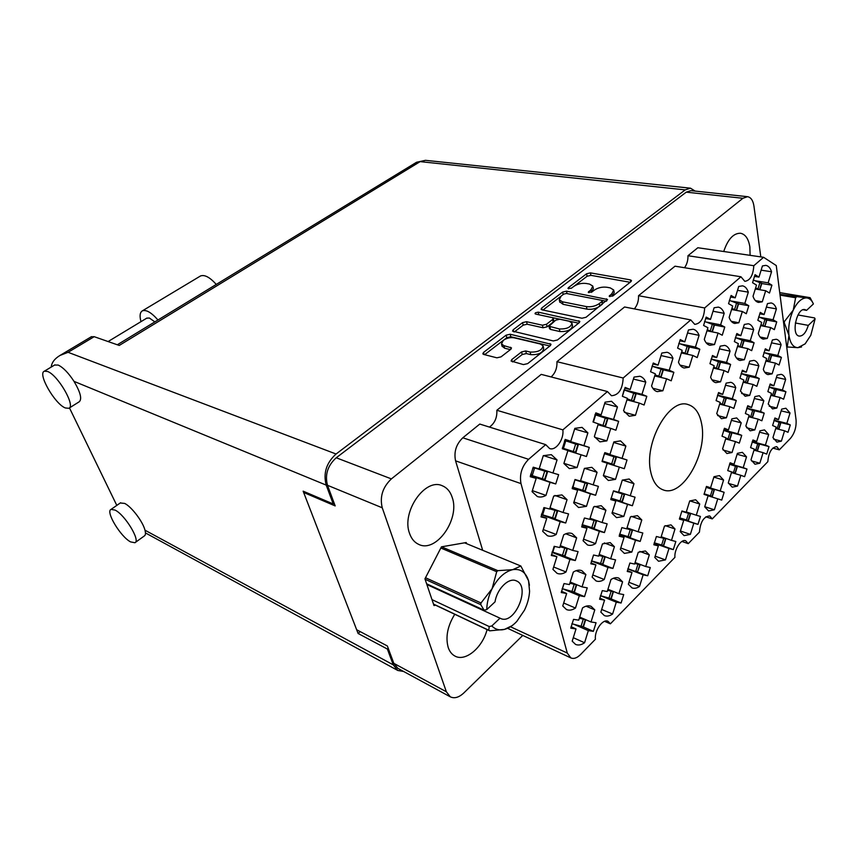 <?xml version="1.0" encoding="UTF-8"?>
<svg xmlns="http://www.w3.org/2000/svg" width="858" height="858" viewBox="0 0 858 858"><rect width="100%" height="100%" fill="white"/><g stroke="black" fill="none" stroke-linecap="round" stroke-linejoin="round"><path stroke-width="1.29" d="M514.146 337.816C510.338 337.215 506.724 338.063 503.303 340.336L501.501 343.983L503.957 345.656L511.486 347.898L510.81 349.281L501.029 356.864L496.889 357.818L483.708 354.451L482.818 353.839L483.515 352.424L506.123 335.167L510.156 334.234L551.018 344.251L550.386 345.592L527.67 363.62L523.434 364.596L511.078 361.025L511.754 359.588L521.546 351.919L525.707 350.965L530.147 352.048C537.902 352.338 542.202 350.257 543.05 345.828L540.358 344.004L514.146 337.816M535.456 312.784L535.017 313.653L535.692 314.082L552.23 317.621L553.228 318.264L552.616 319.508L546.482 324.27L542.428 325.214L526.544 321.696L522.554 322.629L513.17 329.794L512.516 331.102L553.292 340.948L557.453 339.983L579.257 322.672L579.847 321.428L538.223 312.14L535.456 312.784M650.772 472.114C652.927 481.788 657.121 487.741 663.352 489.95C682.657 497.64 707.861 453.249 701.64 423.916C699.613 413.191 695.087 406.746 688.052 404.558C669.219 397.49 643.597 443.05 650.772 472.114M750.106 255.341L749.871 246.986C748.562 238.856 745.441 234.266 740.486 233.247C733.44 233.162 727.852 239.243 723.723 251.512M454.761 614.274C447.533 626.008 445.356 637.097 448.23 647.554C449.624 651.587 451.866 654.418 454.922 656.048C465.401 662.097 482.582 647.618 487.087 629.59M409.577 533.483C411.454 538.824 414.5 542.46 418.725 544.39C436.143 553.313 460.135 519.165 452.263 497.554C450.353 491.634 447.029 487.698 442.267 485.757C425.203 477.477 401.115 512.044 409.577 533.483M761.11 270.163L771.557 271.772L768.135 282.829L771.91 285.178L761.786 283.537M771.91 285.178L769.487 293.039L765.69 290.733L762.269 301.801L758.536 302.424C756.07 301.909 754.236 299.871 753.024 296.3L756.488 285.103L752.573 282.711L755.061 274.678L758.965 277.113L762.43 265.926L765.84 265.369C768.446 265.862 770.345 267.996 771.557 271.772M766.409 307.121L776.415 308.891L773.058 319.766L776.737 321.9L766.816 320.055M776.737 321.9L774.356 329.644L770.656 327.541L767.288 338.427L763.341 339.135C761.078 338.62 759.384 336.722 758.268 333.462L761.668 322.447L757.839 320.281L760.285 312.376L764.092 314.586L767.492 303.582L771.138 302.949C773.541 303.464 775.3 305.437 776.415 308.891M771.503 342.846L781.112 344.766L777.809 355.469L781.413 357.4L771.481 355.33M781.413 357.4L779.064 365.015L775.45 363.116L772.146 373.831L768.007 374.614C765.915 374.099 764.36 372.34 763.32 369.348L766.666 358.515L762.934 356.563L765.336 348.788L769.058 350.783L772.393 339.961L776.243 339.253C778.453 339.768 780.072 341.602 781.112 344.766M776.426 377.413L785.649 379.451L782.399 389.982L785.917 391.72L775.611 389.36M785.917 391.72L783.611 399.217L780.083 397.511L776.833 408.054L772.532 408.923L768.21 404.032L771.503 393.382L767.856 391.623L770.216 383.976L773.852 385.768L777.134 375.118L781.166 374.324C783.193 374.839 784.684 376.555 785.649 379.451M543.468 455.587L557.046 459.942L552.96 472.994L558.633 474.667L555.737 483.944L530.501 475.386M574.645 428.989L587.891 432.882L583.912 445.645L589.285 447.436L564.939 440.036M589.285 447.436L586.454 456.51L581.059 454.772L577.08 467.556L569.326 468.607L563.878 463.492L567.921 450.536L562.312 448.734L565.218 439.425L570.806 441.291L574.849 428.346L582.056 427.381L587.891 432.882M604.654 403.517L617.449 406.96L613.556 419.444L618.65 421.342L596.063 415.047M618.65 421.342L615.894 430.223L610.767 428.378L606.874 440.883L599.914 441.87L594.358 436.55L598.305 423.873L592.996 421.964L595.838 412.859L601.126 414.832L605.083 402.177L611.54 401.276L617.449 406.96M633.429 379.064L645.784 382.1L641.977 394.326L646.814 396.321L633.065 392.814M646.814 396.321L644.111 405.019L639.253 403.067L635.446 415.304L629.193 416.237L623.562 410.735L627.423 398.337L622.382 396.31L625.16 387.408L630.18 389.478L634.041 377.091L639.832 376.254C642.428 376.962 644.412 378.904 645.784 382.1M661.035 355.577L672.972 358.258L669.251 370.227L673.852 372.308L662.119 369.562M673.852 372.308L671.203 380.823L666.591 378.786L662.869 390.765L657.239 391.634C654.793 390.958 652.906 389.071 651.576 385.971L655.351 373.831L650.568 371.729L653.281 363.009L658.054 365.165L661.818 353.035L667.02 352.263C669.637 352.928 671.621 354.922 672.972 358.258M687.537 332.99L699.077 335.349L695.441 347.082L699.817 349.238L688.974 346.911M699.817 349.238L697.222 357.582L692.835 355.459L689.199 367.203L684.126 368.007C681.66 367.374 679.772 365.444 678.464 362.205L682.164 350.311L677.616 348.123L680.265 339.586L684.791 341.827L688.481 329.944L693.157 329.236C695.784 329.847 697.758 331.885 699.077 335.349M713.019 311.25L724.173 313.331L720.613 324.828L724.774 327.059L714.403 325.032M724.774 327.059L722.243 335.231L718.071 333.043L714.5 344.551L709.931 345.291C707.453 344.701 705.576 342.728 704.3 339.371L707.914 327.724L703.592 325.461L706.177 317.095L710.488 319.401L714.103 307.765L718.307 307.11C720.935 307.679 722.886 309.759 724.173 313.331M737.526 290.326L748.315 292.16L744.83 303.432L748.787 305.727L738.566 303.893L729.332 300.332M748.787 305.727L746.31 313.738L742.331 311.486L738.845 322.769L734.716 323.455C732.239 322.898 730.383 320.892 729.128 317.417L732.668 306.006L728.56 303.668L731.091 295.474L735.199 297.844L738.727 286.443L742.513 285.832C745.13 286.368 747.071 288.481 748.315 292.16M554.89 495.452L567.052 499.688L563.052 512.494L568.554 513.899L565.712 523.005L548.487 516.698M584.588 468.318L597.082 472.318L593.178 484.845L598.401 486.379L595.624 495.281L572.415 487.451M613.674 442.481L625.879 446.074L622.061 458.344L627.016 459.985L604.6 453.153M627.016 459.985L624.302 468.704L619.337 467.106L615.508 479.375L608.354 480.48L603.356 475.632L607.228 463.202L602.069 461.54L604.847 452.616L609.984 454.322L613.856 441.902L620.559 440.894L625.879 446.074M719.39 348.884L730.061 351.136L726.565 362.43L730.619 364.435L719.959 362.097M730.619 364.435L728.131 372.479L724.066 370.517L720.559 381.821L715.765 382.657C713.513 382.067 711.797 380.244 710.617 377.188L714.167 365.744L709.952 363.706L712.494 355.491L716.698 357.561L720.237 346.128L724.688 345.388C727.091 345.967 728.882 347.876 730.061 351.136M743.339 327.617L753.667 329.622L750.246 340.701L754.107 342.771L743.983 340.723M754.107 342.771L751.672 350.665L747.801 348.627L744.369 359.716L740.014 360.489C737.751 359.931 736.035 358.076 734.888 354.912L738.363 343.683L734.351 341.581L736.85 333.526L740.84 335.671L744.315 324.453L748.337 323.766C750.739 324.313 752.52 326.265 753.667 329.622M565.776 533.794L576.651 537.859L572.736 550.428L578.077 551.597L575.3 560.531L563.062 555.748M594.648 506.338L605.909 510.231L602.091 522.522L607.153 523.83L604.44 532.571L586.733 526.158M622.447 480.03L633.987 483.719L630.244 495.763L635.059 497.179L632.4 505.737L610.982 498.541M725.514 385.21L735.746 387.612L732.303 398.723L736.271 400.514L724.903 397.758M736.271 400.514L733.826 408.419L729.847 406.671L726.415 417.792L721.428 418.704L716.709 413.663L720.194 402.413L716.087 400.6L718.586 392.524L722.683 394.38L726.158 383.129L730.812 382.303C733.011 382.882 734.652 384.652 735.746 387.612M748.937 363.653L758.847 365.798L755.48 376.705L759.255 378.56L748.766 376.201M759.255 378.56L756.853 386.315L753.067 384.491L749.699 395.409L745.162 396.257L740.454 391.098L743.865 380.062L739.95 378.174L742.395 370.248L746.299 372.168L749.71 361.143L753.946 360.371C756.145 360.918 757.775 362.73 758.847 365.798M576.147 570.677L585.896 574.56L582.056 586.893L587.247 587.848L584.513 596.621L573.616 592.095M604.257 542.953L614.414 546.707L610.66 558.783L615.583 559.866L612.923 568.457L600.836 563.781M631.327 516.366L641.795 519.969L638.116 531.788L642.814 533L640.197 541.409L622.061 534.888M731.424 420.323L741.226 422.844L737.848 433.773L741.72 435.36L727.101 431.488M741.72 435.36L739.317 443.136L735.435 441.58L732.056 452.52L726.908 453.528L722.597 448.873L726.018 437.816L722.007 436.207L724.463 428.26L728.453 429.912L731.874 418.854L736.711 417.932L741.226 422.844M754.332 398.487L763.835 400.75L760.531 411.486L764.221 413.148L753.034 410.392M764.221 413.148L761.861 420.785L758.161 419.154L754.847 429.89L750.149 430.823L745.827 426.051L749.173 415.186L745.355 413.502L747.758 405.705L751.565 407.432L754.922 396.578L759.33 395.731L763.835 400.75M586.046 606.188L594.787 609.877L591.023 621.986L596.063 622.736L593.393 631.338L583.268 626.908M613.438 578.238L622.586 581.842L618.908 593.693L623.712 594.583L621.095 603.013L610.317 598.605M639.832 551.415L649.313 554.89L645.709 566.516L650.278 567.524L647.715 575.782L627.852 568.736M665.272 525.654L675.01 528.978L671.492 540.368L675.836 541.495L673.326 549.592L654.783 542.975M689.821 500.868L699.742 504.043L696.288 515.218L700.439 516.441L697.983 524.377L679.579 518.232M713.867 477.134L723.573 480.03L720.184 490.98L724.141 492.299L706.306 486.829M724.141 492.299L721.728 500.096L717.76 498.82L714.382 509.781L708.611 510.96L704.697 506.81L708.118 495.709L704.021 494.39L706.488 486.422L710.574 487.784L713.995 476.705L719.454 475.622L723.573 480.03M737.119 454.257L746.524 456.874L743.21 467.631L746.986 469.036L729.6 464.049M746.986 469.036L744.626 476.683L740.84 475.321L737.515 486.078L732.239 487.172L728.281 482.882L731.638 471.997L727.723 470.592L730.137 462.773L734.04 464.221L737.397 453.346L742.385 452.338L746.524 456.874M759.534 432.175L768.671 434.556L765.411 445.109L769.015 446.589L754.161 442.61M769.015 446.589L766.709 454.107L763.094 452.659L759.834 463.223L754.986 464.242L751.007 459.824L754.311 449.142L750.578 447.64L752.938 439.982L756.659 441.505L759.952 430.834L764.521 429.901L768.671 434.556M781.177 410.853L790.036 413.009L786.85 423.38L790.293 424.935L779.3 422.179M790.293 424.935L788.019 432.314L784.566 430.791L781.37 441.162L776.93 442.117L772.94 437.58L776.179 427.091L772.608 425.514L774.924 417.985L778.485 419.594L781.713 409.116L785.896 408.247L790.036 413.009M542.031 309.856L581.96 318.232L586.046 317.278L607.55 299.506L566.495 291.152L562.601 292.074L541.688 308.033L541.076 309.245L542.031 309.856M760.799 256.885L753.946 206.102C753.056 200.45 750.922 197.319 747.543 196.686L742.921 198.284L391.387 478.893C382.668 487.194 379.622 496.825 382.25 507.797L446.353 691.763L450.3 696.825C454.418 698.787 458.944 697.49 463.867 692.91L522.672 635.51M303.646 492.46L335.178 505.92L327.499 485.296C324.742 474.742 327.659 465.572 336.229 457.775L686.239 192.16L690.926 190.637L747.543 196.686M611.969 293.565L609.201 296.246L612.794 296.053L630.973 281.617L631.499 280.545L630.373 279.88L590.401 272.876L586.561 273.788L568.382 287.655L567.985 288.449L571.396 288.224L573.777 286.411C577.531 283.923 581.681 282.947 586.229 283.472L589.51 284.073L592.824 286.079L591.055 289.639L588.277 292.288L591.784 292.085L594.165 290.229C597.929 287.698 602.155 286.711 606.831 287.248L610.21 287.87L613.695 289.993L611.969 293.565L612.494 296.117L614.221 292.535L613.813 290.562M450.3 696.825L397.833 668.328L393.822 663.352L387.344 645.967L356.649 629.74M697.983 524.377L693.822 523.198L690.368 534.373L684.073 535.639L680.212 531.638L683.708 520.323L679.407 519.101L681.928 510.982L686.207 512.247L689.714 500.943L695.677 499.785L699.742 504.043M673.326 549.592L668.972 548.509L665.443 559.909L658.547 561.261L654.783 557.432L658.354 545.892L653.839 544.776L656.402 536.497L660.907 537.655L664.478 526.126L671.01 524.881L675.01 528.978M647.715 575.782L643.135 574.817L639.532 586.443C636.797 588.288 634.287 588.76 632.003 587.891L628.346 584.244L631.992 572.468L627.252 571.471L629.879 563.02L634.609 564.06L638.255 552.305L645.409 550.965L649.313 554.89M621.095 603.013L616.28 602.166L612.601 614.038C609.588 616.076 606.842 616.591 604.354 615.572L600.836 612.14L604.568 600.128L599.592 599.249L602.273 590.626L607.239 591.537L610.971 579.536C613.835 577.681 616.452 577.198 618.811 578.11L622.586 581.842M593.393 631.338L588.331 630.63L584.566 642.749C581.252 645.023 578.238 645.57 575.536 644.39L572.2 641.183L576.018 628.914L570.774 628.185L573.519 619.369L578.742 620.152L582.561 607.893C585.735 605.823 588.599 605.308 591.151 606.359L594.787 609.877M640.197 541.409L635.499 540.25L631.82 552.08L624.377 553.41L620.323 549.399L624.045 537.419L619.176 536.218L621.846 527.606L626.705 528.86L630.426 516.881L637.462 515.658L641.795 519.969M612.923 568.457L607.979 567.417L604.225 579.493C601.265 581.413 598.541 581.885 596.042 580.909L592.127 577.112L595.935 564.875L590.808 563.803L593.543 555.008L598.659 556.134L602.455 543.908L610.199 542.599L614.414 546.707M584.513 596.621L579.311 595.709L575.471 608.054C572.2 610.188 569.208 610.682 566.484 609.555L562.751 605.995L566.645 593.489L561.25 592.546L564.038 583.569L569.422 584.566L573.316 572.072C576.426 570.141 579.268 569.669 581.842 570.677L585.896 574.56M632.4 505.737L627.563 504.365L623.82 516.419L616.494 517.631L612.001 513.223L615.797 501.018L610.789 499.592L613.513 490.83L618.511 492.299L622.297 480.115L629.193 479L633.987 483.719M604.44 532.571L599.356 531.317L595.527 543.618C592.631 545.398 589.939 545.827 587.44 544.916L583.075 540.722L586.969 528.26L581.681 526.951L584.47 517.996L589.736 519.347L593.618 506.896L601.222 505.705L605.909 510.231M575.3 560.531L569.948 559.405L566.023 571.975C562.816 573.97 559.834 574.431 557.099 573.348L552.917 569.401L556.896 556.66L551.329 555.48L554.182 546.332L559.738 547.554L563.706 534.824C566.752 533.033 569.551 532.614 572.125 533.558L576.651 537.859M595.624 495.281L590.39 493.8L586.475 506.338L578.539 507.507L573.67 502.874L577.627 490.175L572.189 488.631L575.042 479.504L580.458 481.102L584.416 468.404L591.859 467.331L597.082 472.318M565.712 523.005L560.199 521.643L556.199 534.459C553.056 536.304 550.117 536.722 547.393 535.703L542.685 531.306L546.75 518.318L541.012 516.902L543.929 507.571L549.646 509.041L553.7 496.063L561.958 494.916L567.052 499.688M555.737 483.944L550.042 482.335L545.967 495.398C542.91 497.093 540.025 497.468 537.322 496.525L532.035 491.634L536.175 478.389L530.255 476.705L533.236 467.192L539.135 468.929L543.275 455.684L551.329 454.665L557.046 459.942M466.58 543.661L466.226 542.535L441.452 546.836L424.946 578.828L433.998 605.544L435.585 605.19M507.679 628.346L570.838 657.914C573.798 659.137 577.037 658.022 580.534 654.557L595.42 639.231C594.262 630.63 602.884 618.457 608.032 621.299L610.392 623.82L674.914 557.368C674.152 549.41 681.166 538.685 685.703 540.776L688.234 543.65L699.442 532.121C700.364 521.889 703.785 516.495 709.705 515.926L712.269 518.897L767.813 461.701C768.693 452.348 771.674 447.318 776.747 446.632L779.332 449.839L790.336 438.513C794.605 433.365 796.514 427.155 796.063 419.905L776.265 265.562L763.588 257.293L753.807 265.712C753.163 275.311 750.171 280.512 744.819 281.338L740.947 276.769L704.665 307.958C704.032 318.157 700.729 323.627 694.744 324.367L690.754 319.916L623.176 378.013C622.554 389.317 618.65 395.216 611.475 395.731L607.443 391.548L562.869 429.869C564.135 439.317 555.92 451.04 549.656 448.562L545.699 444.626L528.603 459.32C521.868 466.205 519.337 474.302 520.999 483.612L567.288 653.056L570.838 657.914M545.699 444.626L479.783 424.066L462.816 437.794C456.156 444.24 453.743 451.919 455.566 460.843L482.679 550.289M607.443 391.548L541.237 374.378L496.846 410.274C497.211 417.674 494.744 423.273 489.457 427.08M690.754 319.916L624.581 306.982L556.939 361.679C557.228 368.071 555.287 373.155 551.115 376.941M740.947 276.769L675.01 266.195L638.534 295.699C638.717 300.933 637.322 305.33 634.341 308.891M763.588 257.293L697.833 247.748L687.966 255.727C688.084 260.36 686.936 264.361 684.523 267.717M687.966 255.727L753.807 265.712M772.822 448.091L779.332 449.839M705.855 516.806L712.269 518.897M681.906 541.441L688.234 543.65M604.579 621.331L610.392 623.82M496.846 410.274L562.869 429.869M556.939 361.679L623.176 378.013M638.534 295.699L704.665 307.958M592.942 286.615L593.371 288.588L591.366 292.342M630.137 282.282L590.926 275.343L587.097 276.255L574.41 285.961M560.585 296.546L542.932 310.049M606.263 301.244L601.866 300.386M601.866 301.555L602.262 300.75L601.501 300.279L566.43 293.479L563.695 294.122L561.143 296.074L559.266 299.807L562.44 301.791L586.4 306.596C591.141 307.196 595.452 306.199 599.324 303.571L601.866 301.555L602.413 304.118L602.284 300.879M559.727 301.78L563.02 304.3L562.44 301.791M602.413 304.118L599.871 306.134C595.999 308.762 591.698 309.759 586.958 309.148L563.02 304.3M514.339 331.928L523.187 325.15L522.554 322.629M553.271 318.436L553.828 320.806L553.217 322.061L547.093 326.834L543.05 327.767L527.177 324.227L523.187 325.15M578.635 323.166L538.138 314.607M559.33 328.957C566.891 329.182 571.085 327.22 571.921 323.048L569.144 321.235L559.77 319.23L555.716 320.173L548.959 326.233L559.33 328.957L559.931 331.542C567.492 331.778 571.685 329.804 572.511 325.622L572.039 323.552M549.528 328.614L550.579 329.451L549.957 326.887M559.931 331.542L550.579 329.451M543.178 346.353L543.682 348.434C542.846 352.874 538.556 354.944 530.802 354.654L526.362 353.56L522.211 354.515L512.816 361.883M502.048 346.064L504.633 348.209L503.957 345.656M510.371 349.624L504.633 348.209M549.881 345.989L510.81 336.765L506.788 337.698L503.936 339.886M502.745 340.798L484.598 354.686M773.605 439.124L781.37 441.162M784.566 430.791L775.729 428.539M786.85 423.38L774.055 420.184M778.485 419.594L774.656 418.64M751.458 460.875L759.834 463.223M763.094 452.659L753.989 450.171M765.411 445.109L752.273 441.591M756.659 441.505L752.734 440.465M728.485 483.376L737.515 486.078M740.84 475.321L731.456 472.586M743.21 467.631L729.718 463.77M734.04 464.221L730.008 463.073M704.729 506.692L714.382 509.781M717.76 498.82L708.097 495.795M720.184 490.98L706.349 486.743M710.574 487.784L706.445 486.518M683.708 520.323L679.45 518.897M680.415 530.973L690.368 534.373M693.822 523.198L679.536 518.425M696.288 515.218L686.303 511.936M658.354 545.892L653.925 544.304M655.18 556.156L665.443 559.909M668.972 548.509L654.15 543.221M671.492 540.368L661.186 536.754M631.992 572.468L627.402 570.709M628.946 582.303L639.532 586.443M643.135 574.817L627.799 568.951M645.709 566.516L635.081 562.516M604.568 600.128L599.796 598.155M601.673 609.459L612.601 614.038M616.28 602.166L600.621 595.752M618.908 593.693L607.947 589.274M576.018 628.914L571.063 626.726M573.294 637.687L584.566 642.749M588.331 630.63L574.528 624.57M591.023 621.986L579.697 617.095M746.589 427.745L754.847 429.89M758.161 419.154L748.691 416.763M760.531 411.486L746.803 408.097M751.565 407.432L747.447 406.424M723.112 450.032L732.056 452.52M735.435 441.58L725.664 438.942M737.848 433.773L723.734 430.03M728.453 429.912L724.238 428.796M624.045 537.419L619.272 535.692M620.763 547.994L631.82 552.08M635.499 540.25L619.519 534.491M638.116 531.788L627.016 527.874M595.935 564.875L590.969 562.945M592.803 574.967L604.225 579.493M607.979 567.417L591.409 561.003M610.66 558.783L599.184 554.429M566.645 593.489L561.475 591.334M563.674 603.013L575.471 608.054M579.311 595.709L563.792 589.242M582.056 586.893L570.205 582.046M741.602 393.479L749.699 395.409M753.067 384.491L743.189 382.228M755.48 376.705L741.151 373.487M746.299 372.168L741.988 371.214M717.599 415.54L726.415 417.792M729.847 406.671L719.658 404.139M732.303 398.723L717.535 395.141M722.683 394.38L718.243 393.307M615.797 501.018L610.832 499.345M612.258 512.408L623.82 516.419M627.563 504.365L610.939 498.766M630.244 495.763L618.629 491.934M586.969 528.26L581.788 526.372M583.569 539.167L595.527 543.618M599.356 531.317L582.067 525.042M602.091 522.522L590.079 518.253M556.896 556.66L551.501 554.536M553.667 566.999L566.023 571.975M569.948 559.405L552.005 552.37M572.736 550.428L560.328 545.656M736.496 358.033L744.369 359.716M747.801 348.627L737.494 346.493M750.246 340.701L736.293 337.891M740.84 335.671L736.314 334.77M711.958 379.815L720.559 381.821M724.066 370.517L713.427 368.125M726.565 362.43L711.271 359.084M716.698 357.561L712.033 356.553M603.399 475.482L615.508 479.375M619.337 467.106L607.185 463.32M622.061 458.344L604.654 453.035M609.984 454.322L604.783 452.745M577.627 490.175L572.243 488.352M573.948 501.973L586.475 506.338M590.39 493.8L572.361 487.709M593.178 484.845L580.587 480.684M546.75 518.318L541.119 516.248M543.232 529.568L556.199 534.459M560.199 521.643L541.43 514.768M563.052 512.494L550.032 507.818M731.263 321.321L738.845 322.769M742.331 311.486L731.584 309.513M744.83 303.432L731.788 301.115M735.199 297.844L730.437 297.018M706.166 342.814L714.5 344.551M718.071 333.043L706.949 330.813M720.613 324.828L706.66 322.115M710.488 319.401L705.598 318.468M680.04 365.111L689.199 367.203M692.835 355.459L681.349 352.938M695.441 347.082L680.18 343.822M684.791 341.827L679.75 340.765M652.799 388.266L662.869 390.765M666.591 378.786L654.697 375.933M669.251 370.227L651.994 366.205L661.035 369.079L658.847 376.126L655.019 374.903M658.054 365.165L652.852 363.964M624.388 412.312L635.446 415.304M639.253 403.067L626.951 399.849M641.977 394.326L624.163 389.789M630.18 389.478L624.839 388.127M594.744 437.301L606.874 440.883M610.767 428.378L598.037 424.742M613.556 419.444L595.184 414.339M601.126 414.832L595.634 413.309M563.931 463.32L577.08 467.556M581.059 454.772L567.878 450.675M583.912 445.645L565.004 439.907M570.806 441.291L565.154 439.575M536.175 478.389L530.308 476.394M532.346 490.626L545.967 495.398M550.042 482.335L530.437 475.675M552.96 472.994L539.285 468.457M769.208 406.209L776.833 408.054M780.083 397.511L770.892 395.356M782.399 389.982L769.068 386.937M773.852 385.768L769.84 384.856M764.703 372.19L772.146 373.831M775.45 363.116L765.872 361.079M777.809 355.469L763.91 352.584L769.937 354.515L767.996 360.81L766.14 360.221M769.058 350.783L764.853 349.914M760.091 337.012L767.288 338.427M770.656 327.541L760.681 325.643M773.058 319.766L760.049 317.363M764.092 314.586L759.695 313.781M755.383 300.59L762.269 301.801M765.69 290.733L755.287 288.996M768.135 282.829L755.78 280.834M758.965 277.113L754.354 276.373M778.935 428.979L780.801 422.908L773.959 420.474M775.804 428.292L778.925 429L775.954 427.81M779.193 422.136L777.316 428.239M801.576 346.954L797.886 347.672L805.136 343.865L810.789 335.285L815.1 318.919L814.564 317.932L797.994 314.961M803.088 309.759L806.552 310.371L813.405 303.946C811.754 300.128 809.437 298.112 806.445 297.908L810.081 297.662L779.729 292.61M810.081 297.662L812.462 302.059M786.625 346.332L787.312 346.471L788.963 335.306C790.197 343.318 793.167 347.447 797.886 347.672L786.7 346.932M787.312 346.471L787.805 347.147M783.397 321.182L784.512 321.385L793.264 310.103C789.532 318.5 788.094 326.898 788.963 335.306L784.276 322.79L783.59 322.662M784.512 321.385L784.276 322.79M779.954 294.326L806.445 297.908C801.629 298.016 797.232 302.08 793.264 310.103L795.613 297.747L780.051 295.131M796.353 297.072L795.613 297.747M795.334 322.983L808.3 325.375L815.1 318.919M806.552 310.371L804.943 309.588C796.739 307.4 790.765 335.146 799.216 336.089C803.024 336.175 806.048 332.604 808.3 325.375M754.096 449.806L757.507 450.675L759.427 444.476L752.134 441.967M757.507 450.675L754.214 449.453M757.732 443.747L755.812 449.957M731.606 472.082L735.327 473.133L737.279 466.816L729.525 464.242M735.327 473.133L728.592 470.903M735.488 466.13L733.536 472.468M704.128 493.854L712.333 496.407L714.317 489.972L706.091 487.344M712.333 496.407L704.139 493.8M712.44 489.339L710.445 495.795M681.863 511.121L690.497 513.996L681.788 511.293M690.497 513.996L688.47 520.549L679.665 517.846M688.524 513.427L686.486 519.991M661.046 537.205L665.787 538.931L660.939 537.548M665.776 538.942L663.717 545.613L654.257 542.803M663.695 538.416L661.615 545.12M634.995 562.794L640.111 564.821L634.802 563.416M640.1 564.843L637.655 571.621L635.778 571.224L637.902 564.382M607.914 589.36L613.416 591.741L607.625 590.293M613.406 591.763L611.261 598.691L600.407 595.688M611.089 591.387L608.923 598.358M585.521 619.605L579.332 618.264M585.639 619.776L583.451 626.844L571.846 623.734M583.183 619.465L580.973 626.587M770.924 395.259L774.388 395.935L776.286 389.757L769.015 387.097M774.388 395.935L771.128 394.573M774.645 388.878L772.736 395.077M748.755 416.538L752.53 417.385L754.472 411.089L746.717 408.344M752.53 417.385L748.927 415.98M752.734 410.253L750.793 416.57M725.771 438.588L729.868 439.618L731.853 433.204L723.605 430.373M729.868 439.618L725.9 438.17M730.029 432.411L728.034 438.846M626.876 528.303L632.475 530.362L626.748 528.721M632.464 530.373L630.319 537.29L619.605 534.116M630.201 529.804L628.045 536.765M599.109 554.676L605.126 557.089L598.884 555.405M605.126 557.11L602.927 564.167L591.441 560.864M602.724 556.617L600.525 563.717M570.205 582.078L576.662 584.909L569.851 583.183M576.651 584.942L574.42 592.138L562.151 588.631M574.12 584.523L571.868 591.784M769.058 361.765L769.69 361.776L771.632 355.502L769.937 354.515M769.69 361.776L767.996 360.81M747.382 382.947L749.356 376.565L741.119 373.573M743.21 382.153L747.372 382.968L743.457 381.36M747.575 375.622L745.591 382.035M724.238 404.922L726.243 398.423L717.47 395.324M719.723 403.946L724.227 404.944L719.926 403.292M724.377 397.522L722.35 404.054M613.47 490.905L624.549 494.605L613.373 491.141M624.549 494.605L622.361 501.662L611.057 498.187M622.222 493.929L620.012 501.018M589.939 518.682L596.525 521.117L589.789 519.176M596.525 521.128L594.283 528.324L582.153 524.667M594.047 520.516L591.795 527.745M560.263 545.86L567.331 548.723L559.984 546.728M567.32 548.755L565.025 556.091L552.123 551.941M552.016 552.295L552.584 552.52M564.703 548.219L562.398 555.609M766.591 319.841L764.843 326.437L766.805 320.077L758.633 316.913M764.617 326.233L760.971 324.699M765.079 318.972L763.105 325.375M742.052 347.329L744.058 340.851L735.327 337.58M741.827 347.393L737.794 345.538M742.234 339.789L740.218 346.31M718.393 369.026L720.441 362.419L711.121 359.041M713.438 368.093L718.382 369.047L713.717 367.17M718.521 361.39L716.462 368.039M602.166 460.982L614.092 464.682L616.334 457.486L604.375 453.668M614.092 464.682L602.177 460.896M613.931 456.681L611.679 463.899M574.903 479.804L573.037 487.312L572.554 486.797M575.021 479.536L587.591 483.74L575.332 479.944M587.58 483.74L585.295 491.076L573.037 487.312M585.038 483L582.743 490.368M549.892 508.236L557.614 511.1L549.71 508.815M557.614 511.121L555.276 518.607L542.546 514.832L541.677 513.792M541.505 514.446L542.546 514.832M554.911 510.456L552.552 517.985M759.856 289.757L761.818 283.43L753.185 279.998M759.716 289.736L755.619 287.934M760.049 282.196L758.032 288.706M738.566 303.882L736.539 310.424L731.917 308.44M736.7 302.681L734.652 309.32M712.344 331.832L714.424 325.118L704.547 321.439M712.29 331.885L707.282 329.74M712.451 323.959L710.36 330.727M687.204 354.043L689.339 347.19L678.785 343.382M683.365 353.389L687.204 354.075L681.67 351.887M687.258 346.074L685.113 352.97M661.068 377.145L663.245 370.152L661.035 369.079M654.74 375.804L661.057 377.166L658.847 376.126M624.088 389.972L622.511 395.656M633.858 401.19L636.078 394.036L624.259 390.015M627.048 399.549L633.847 401.212L627.262 398.873M633.74 393.028L631.509 400.214M595.023 414.736L595.624 414.907L593.382 422.104M605.512 426.244L607.786 418.929L595.624 414.907M598.198 424.238L605.501 426.254L597.265 423.498M594.894 415.068L595.538 414.886M605.308 417.975L603.024 425.321M564.714 440.551L565.765 440.862L563.416 448.38L562.558 447.426M562.408 448.176L575.954 452.359L578.292 444.873L565.765 440.862M575.954 452.359L563.416 448.38M562.43 448.069L563.32 448.348M564.457 441.162L565.669 440.84M575.664 443.994L573.316 451.501M533.108 467.46L534.598 467.953L532.196 475.632L530.78 474.099M533.976 467.406L547.511 471.954L534.598 467.953M547.511 471.964L545.12 479.601L532.196 475.632M530.566 475.085L532.099 475.611M532.7 468.382L534.502 467.932M544.712 471.149L542.31 478.828M425.504 577.734L481.006 602.97L480.78 604.654L484.094 610.199L426.63 583.805M480.78 604.654L425.085 579.247M433.494 604.075L488.792 630.265L489.199 626.544L491.827 625.954C495.227 629.461 499.442 630.609 504.472 629.397L489.714 630.834L433.547 604.225M488.792 630.265L489.714 630.834M484.094 610.199L486.754 609.598C486.904 602.595 488.685 595.634 492.095 588.706L496.707 571.718L440.84 548.015M481.006 602.97L492.095 588.706C497.779 578.024 504.643 571.675 512.676 569.669L520.838 566.012L464.553 542.824M441.516 546.825L497.854 570.667L512.676 569.669C520.538 568.479 525.836 572.189 528.56 580.802L529.429 585.263M497.854 570.667L496.707 571.718M520.838 566.012L528.56 580.802L529.579 591.301C529.193 597.683 527.477 603.989 524.452 610.21L516.795 621.428C512.859 625.6 508.751 628.26 504.472 629.397L511.904 625.772M426.876 584.534L500.321 618.318C514.489 625.932 531.241 586.422 516.302 580.866C508.944 577.08 496.964 588.738 495.045 601.844L486.754 609.598M491.827 625.954L500.021 618.168M431.992 599.624L489.199 626.544M47.533 371.46L44.316 371.214C37.355 373.573 54.858 404 65.315 407.958L68.822 408.311C75.89 406.231 57.969 375.021 47.533 371.46M69.155 408.097L79.226 401.78C82.186 399.088 80.448 392.278 74.024 381.37C68.425 372.844 63.149 367.406 58.172 365.058L54.601 365.036M115.101 510.102L111.047 509.395C105.341 511.54 120.635 536.818 130.598 541.902L134.921 542.739C140.723 540.797 125.053 514.875 115.101 510.102M135.253 542.503L144.326 535.95C145.57 535.199 145.796 533.279 144.991 530.212C142.964 521.782 131.542 506.724 124.689 503.421L120.27 502.981M146.697 318.189L149.324 317.996L154.858 321.879M116.795 505.394L69.466 407.904M695.184 191.098L690.476 188.181L685.21 189.886L336.068 454.011C326.383 462.816 323.091 473.187 326.201 485.113L333.236 503.968L303.142 491.162L358.097 633.472L387.355 649.023L393.264 664.864L397.78 670.463L403.657 671.482M91.248 336.786L94.187 336.679L119.241 345.452L420.152 161.615L685.21 189.886M387.355 649.023L388.202 648.262M333.236 503.968L334.18 503.238M358.097 633.472L360.21 631.617M51.212 367.074C51.716 362.505 54.665 358.623 60.06 355.416L68.082 352.306L336.068 454.011M200.043 276.255L200.482 275.986C204.579 274.431 209.845 277.241 216.27 284.416M140.98 321.653C139.446 315.926 139.908 312.323 142.374 310.843C146.203 309.481 151.405 312.526 157.969 319.98M391.387 478.893L336.229 457.775M742.921 198.284L686.239 192.16M446.353 691.763L393.822 663.352M382.25 507.797L327.499 485.296M510.574 626.801L567.288 653.056M455.566 460.843L520.999 483.612M462.816 437.794L528.603 459.32M588.942 292.717L588.674 291.495M591.591 292.16L591.055 289.639M568.661 288.867L568.382 287.655M587.097 276.255L586.561 273.788M590.926 275.343L590.401 272.876M630.748 281.799L630.373 279.88M609.845 296.686L609.588 295.452M542.127 309.877L541.688 308.033M563.159 294.53L562.601 292.074M567.052 293.608L566.495 291.152M606.863 300.761L606.456 298.82M586.958 309.148L586.4 306.596M599.871 306.134L599.324 303.571M513.685 331.767L513.17 329.794M527.177 324.227L526.544 321.696M543.05 327.767L542.428 325.214M547.093 326.834L546.482 324.27M553.217 322.061L552.616 319.508M538.835 314.65L538.223 312.14M579.225 322.694L578.785 320.742M512.323 361.765L511.754 359.588M522.211 354.515L521.546 351.919M526.362 353.56L525.707 350.965M530.802 354.654L530.147 352.048M511.025 349.109L510.542 347.254M484.105 354.558L483.515 352.424M506.788 337.698L506.123 335.167M510.81 336.765L510.156 334.234M550.461 345.527L549.989 343.554M780.608 422.769L778.732 428.861M759.212 444.347L757.303 450.557M737.043 466.709L735.091 473.026M714.06 489.886L712.076 496.321M690.229 513.921L688.191 520.484M665.476 538.878L663.406 545.57M639.778 564.8L637.655 571.621M613.052 591.752L610.896 598.712M585.253 619.776L583.043 626.887M776.093 389.586L774.184 395.774M754.257 410.939L752.305 417.235M731.617 433.065L729.632 439.478M632.131 530.308L629.976 537.247M604.751 557.067L602.552 564.146M563.77 584.191L562.333 588.792M576.254 584.92L574.002 592.159M771.428 355.298L769.487 361.583M749.131 376.383L747.146 382.786M725.997 398.251L723.98 404.772M624.195 494.519L621.996 501.587M584.201 518.607L582.282 524.753M596.138 521.053L593.886 528.271M554.59 546.417L552.681 552.552M566.891 548.702L564.596 556.07M743.822 340.626L741.805 347.136M720.184 362.205L718.135 368.843M604.429 453.678L602.187 460.885M615.958 457.357L613.717 464.553M587.183 483.633L584.888 490.98M544.841 507.807L542.642 514.864M557.164 511.036L554.815 518.543M761.604 283.151L759.587 289.65M738.33 303.614L736.282 310.242M714.167 324.871L712.076 331.617M689.049 346.954L686.915 353.839M662.923 369.927L660.746 376.952M635.735 393.833L633.504 401.018M607.4 418.747L605.115 426.083M577.863 444.723L575.525 452.22M547.039 471.836L544.648 479.493M326.201 485.113L74.024 381.37M144.991 530.212L393.264 664.864M94.187 336.679L68.082 352.306M416.119 162.516L425.482 160.328L416.559 162.259L117.321 344.777M559.845 302.316L559.266 299.807M549.57 328.796L548.959 326.233M502.177 346.535L501.501 343.983M44.316 371.214L54.923 364.843M111.047 509.395L120.592 502.756M146.954 318.039L108.108 341.548M425.482 160.328L690.476 188.181M145.463 532.925L397.78 670.463M91.516 336.626L60.06 355.416M142.374 310.843L200.482 275.986"/></g></svg>
